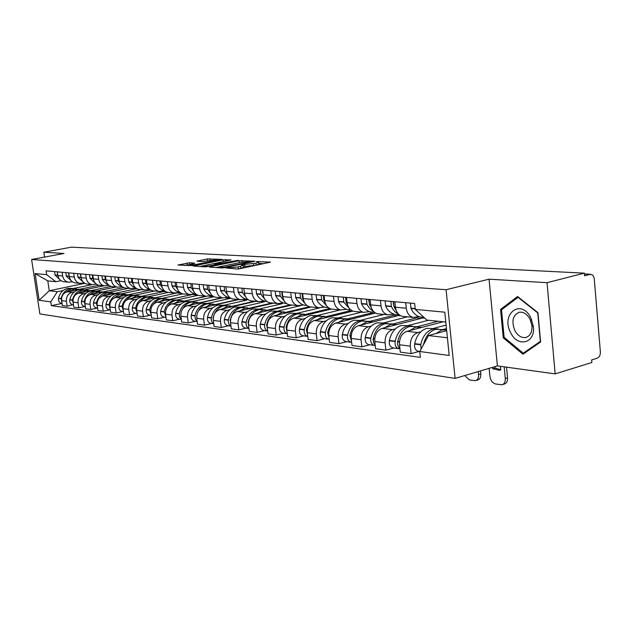 <?xml version="1.0" encoding="UTF-8"?>
<svg xmlns="http://www.w3.org/2000/svg" width="632" height="632" viewBox="0 0 632 632"><rect width="100%" height="100%" fill="white"/><g stroke="black" fill="none" stroke-linecap="round" stroke-linejoin="round"><path stroke-width="0.95" d="M225.948 267.913L237.213 268.979L240.01 268.703L270.551 262.114L256.387 261.577L258.551 262.122L255.928 263.236L241.282 264.721L243.375 265.274L238.185 266.941L225.948 267.913M189.537 262.793L178.026 265.021L192.436 265.566L222.022 259.381L207.375 258.93L196.963 261.19L202.193 261.537L217.155 259.736L214.92 260.621L196.007 264.468L188.375 265.045L194.735 263.149L189.537 262.793L189.742 264.342M489.049 279.178L497.4 365.904L555.165 373.883L547.028 282.686L489.049 279.178L446.089 289.717L31.6 259.491L64.022 253.456L43.837 252.239L71.408 247.167L584.316 273.158L584.537 275.789L590.193 274.335L584.387 274.035M547.028 282.686L584.316 273.158M210.069 266.728L209.461 267.139L221.951 267.968L224.692 267.692L254.933 261.237L239.196 260.732L210.069 266.728L210.124 267.186M205.574 266.878L193.305 266.033L222.978 259.815L231.083 259.894L218.617 262.612L217.763 262.952L221.516 263.212L238.39 260.297L205.574 266.878M555.165 373.883L591.86 362.499L591.647 359.924L597.224 358.202C599.365 357.222 600.416 355.145 600.376 351.969L594.206 278.159L592.784 275.102L590.193 274.335M497.4 365.904L455.103 378.402L39.879 313.922L31.6 259.491M43.837 252.239L44.572 257.082M419.127 316.616L413.059 317.406C409.291 316.292 407.032 313.235 406.289 308.234L405.697 302.688M443.19 321.783L406.969 331.294C401.794 333.341 399.305 337.828 399.503 344.74L410.342 346.154C410.152 339.171 412.649 334.636 417.855 332.558L420.817 331.768M433.473 328.419L446.097 325.077M410.342 346.154L411.14 353.628L419.198 351.408M394.85 301.725L395.442 307.215C396.185 312.161 398.437 315.194 402.189 316.3L403.785 316.458M399.503 344.74L400.301 352.135L411.14 353.628M393.728 314.057L387.732 314.823C383.995 313.725 381.76 310.739 381.017 305.856L380.425 300.453M393.855 348.003L385.891 350.144L385.086 342.86C384.88 336.042 387.353 331.626 392.496 329.604L395.427 328.845M407.948 325.591L428.488 320.258M370.107 299.536L370.7 304.885C371.442 309.72 373.67 312.674 377.383 313.764L378.963 313.922M422.547 317.193L422.626 317.975L382.139 328.395C377.02 330.394 374.563 334.762 374.776 341.509L375.574 348.722L385.891 350.144M369.546 311.615L363.621 312.358C359.924 311.284 357.712 308.361 356.969 303.597L356.377 298.32M369.72 344.756L361.852 346.834L361.046 339.716C360.833 333.064 363.274 328.758 368.353 326.791L371.245 326.057M383.632 322.897L407.435 316.837M346.549 297.451L347.142 302.673C347.884 307.389 350.089 310.28 353.762 311.347L355.326 311.505M398.444 314.76L398.531 315.518L358.478 325.646C353.43 327.581 351.005 331.847 351.218 338.436L352.024 345.483L361.852 346.834M346.502 309.293L340.64 310.004C336.99 308.953 334.794 306.101 334.059 301.448L333.459 296.29M346.723 341.659L338.942 343.682L338.136 336.73C337.915 330.228 340.316 326.025 345.341 324.113L348.192 323.402M360.445 320.329L383.995 314.436M324.09 295.46L324.682 300.563C325.425 305.177 327.605 307.997 331.247 309.048L332.788 309.206M375.511 313.045L335.924 323.015C330.931 324.903 328.545 329.067 328.766 335.505L329.572 342.386L338.942 343.682M324.508 307.073L318.718 307.768C315.107 306.733 312.935 303.937 312.2 299.394L311.608 294.354M324.777 338.705L317.082 340.664L316.277 333.87C316.055 327.518 318.425 323.418 323.387 321.554L326.199 320.866M338.317 317.88L361.599 312.145M302.657 293.564L303.257 298.557C303.992 303.06 306.157 305.825 309.743 306.844L311.268 307.002M352.901 311.094L314.396 320.511C309.459 322.352 307.105 326.412 307.334 332.701L308.132 339.431L317.082 340.664M303.502 304.956L297.783 305.627C294.212 304.608 292.063 301.883 291.328 297.435L290.736 292.513M303.81 335.884L296.211 337.788L295.405 331.144C295.176 324.935 297.506 320.93 302.412 319.113L305.193 318.441M317.169 315.542L340.19 309.957M282.188 291.755L282.781 296.629C283.515 301.037 285.656 303.739 289.203 304.75L290.712 304.901M331.413 309.064L293.817 318.117C288.942 319.903 286.62 323.876 286.849 330.03L287.655 336.611L296.211 337.788M283.42 302.933L277.764 303.581C274.241 302.578 272.108 299.908 271.381 295.563L270.788 290.744M283.752 333.183L276.247 335.039L275.441 328.537C275.212 322.462 277.511 318.544 282.354 316.782L285.103 316.126M296.937 313.298L319.579 307.895M262.612 290.017L263.204 294.788C263.931 299.102 266.048 301.748 269.564 302.736L271.049 302.894M311.3 307.002L274.13 315.818C269.319 317.572 267.028 321.451 267.265 327.471L268.063 333.909L276.247 335.039M241.211 307.128L264.263 301.843L264.16 300.998L258.614 301.622C255.123 300.642 253.013 298.02 252.287 293.769L251.694 289.053M277.574 311.149L301.156 305.509M264.563 330.599L257.145 332.408L256.347 326.049C256.102 320.1 258.377 316.269 263.157 314.546L265.867 313.907M243.865 288.358L244.458 293.035C245.184 297.253 247.278 299.845 250.754 300.816L252.223 300.966M292.024 305.035L255.281 313.63C250.525 315.329 248.265 319.128 248.51 325.022L249.308 331.326L257.145 332.408M245.777 299.133L240.263 299.742C236.81 298.778 234.725 296.218 234.006 292.047L233.413 287.434M259.009 309.095L282.33 303.684L282.275 303.194M246.172 328.127L238.841 329.888L238.051 323.655C237.806 317.833 240.042 314.08 244.774 312.406L247.444 311.781M225.916 286.77L226.501 291.344C227.22 295.476 229.298 298.02 232.726 298.976L234.18 299.118M273.53 303.147L237.221 311.521C232.521 313.188 230.293 316.909 230.538 322.675L231.328 328.853L238.841 329.888M228.113 297.356L222.669 297.941C219.257 297 217.195 294.488 216.476 290.404L215.891 285.885M228.539 325.757L221.295 327.471L220.505 321.364C220.26 315.66 222.472 311.995 227.133 310.352L229.772 309.743M208.694 285.245L209.279 289.725C209.998 293.777 212.052 296.266 215.441 297.206L216.879 297.348M255.778 301.33L219.889 309.506C215.251 311.134 213.047 314.768 213.3 320.424L214.09 326.475L221.295 327.471M211.167 295.642L205.787 296.218C202.414 295.286 200.376 292.821 199.665 288.824L199.08 284.392M224.115 305.232L246.907 300.074L246.82 299.418M211.609 323.481L204.46 325.148L203.67 319.168C203.417 313.583 205.597 309.98 210.211 308.377L212.818 307.792M192.168 283.784L192.752 288.176C193.463 292.142 195.493 294.583 198.843 295.507L200.265 295.658M238.722 299.584L203.251 307.571C198.669 309.159 196.497 312.722 196.75 318.267L197.54 324.192L204.46 325.148M194.885 293.998L189.568 294.559C186.243 293.643 184.22 291.233 183.517 287.307L182.932 282.962M207.699 303.415L230.222 298.375L230.151 297.83M195.351 321.293L188.289 322.92L187.499 317.059C187.246 311.576 189.403 308.053 193.953 306.488L196.528 305.912M176.296 282.378L176.873 286.683C177.576 290.57 179.591 292.972 182.901 293.88L184.307 294.022M222.322 297.909L187.27 305.706C182.735 307.263 180.602 310.754 180.847 316.19L181.637 322.004L188.289 322.92M179.235 292.426L173.982 292.964C170.695 292.071 168.697 289.693 167.994 285.854L167.417 281.596M179.725 319.184L172.741 320.78L171.959 315.028C171.707 309.656 173.832 306.196 178.327 304.663L180.87 304.103M191.907 301.662L214.09 296.764M161.034 281.027L161.61 285.253C162.305 289.069 164.296 291.415 167.567 292.308L168.957 292.45M206.427 296.321L171.896 303.913C167.425 305.438 165.308 308.858 165.56 314.191L166.342 319.895L172.741 320.78M164.186 290.902L158.988 291.431C155.741 290.554 153.766 288.224 153.07 284.447L152.494 280.268M164.683 317.161L157.787 318.718L157.005 313.077C156.752 307.8 158.853 304.419 163.293 302.918L165.805 302.365M176.715 299.979L198.108 295.31M146.347 279.723L146.924 283.871C147.619 287.615 149.579 289.922 152.818 290.799L154.192 290.941M191.765 294.654L157.107 302.191C152.683 303.684 150.598 307.041 150.851 312.271L151.625 317.872L157.787 318.718M149.689 289.44L144.562 289.962C141.347 289.093 139.388 286.802 138.7 283.097L138.131 278.996M150.211 315.218L143.393 316.735L142.619 311.197C142.358 306.022 144.428 302.696 148.82 301.227L151.301 300.69M162.108 298.359L182.853 293.872M132.214 278.475L132.783 282.543C133.47 286.217 135.414 288.484 138.613 289.353L139.972 289.488M177.671 292.758L142.856 300.532C138.487 301.993 136.433 305.288 136.686 310.423L137.46 315.921L143.393 316.735M135.722 288.034L130.658 288.54C127.482 287.678 125.547 285.435 124.86 281.801L124.291 277.772M136.259 313.338L129.52 314.823L128.754 309.388C128.494 304.308 130.54 301.045 134.877 299.608L137.326 299.078M148.038 296.787L168.507 292.403M118.595 277.266L119.156 281.264C119.843 284.874 121.763 287.102 124.931 287.955L126.266 288.089M163.506 291.052L163.577 291.589L129.133 298.936C124.812 300.366 122.782 303.597 123.043 308.637L123.809 314.041L129.52 314.823M122.205 286.691L117.252 287.165C114.115 286.328 112.204 284.116 111.524 280.545L110.956 276.595M122.813 311.529L116.154 312.982L115.387 307.642C115.135 302.649 117.149 299.45 121.431 298.043L123.848 297.53M134.466 295.278L154.674 290.997M105.465 276.105L106.026 280.031C106.705 283.578 108.601 285.767 111.73 286.604L113.049 286.738M149.847 289.495L149.95 290.207L115.893 297.396C111.627 298.794 109.62 301.97 109.881 306.923L110.64 312.224L116.154 312.982M109.091 285.403L104.327 285.846C101.223 285.016 99.335 282.844 98.655 279.336L98.094 275.457M109.834 309.783L103.253 311.205L102.495 305.959C102.242 301.053 104.233 297.909 108.467 296.527L110.853 296.029M121.368 293.817L141.331 289.63M92.793 274.983L93.354 278.838C94.026 282.322 95.906 284.479 98.995 285.301L100.306 285.435M136.757 288.658L103.119 295.902C98.9 297.277 96.925 300.398 97.178 305.264L97.936 310.47L103.253 311.205M96.443 284.163L91.845 284.566C88.78 283.752 86.908 281.619 86.244 278.175L85.683 274.359M97.312 308.1L90.803 309.49L90.052 304.332C89.799 299.513 91.759 296.432 95.946 295.073L98.3 294.583M108.72 292.411L128.438 288.31M80.564 273.901L81.117 277.693C81.781 281.114 83.645 283.231 86.703 284.045L87.99 284.179M123.825 287.615L90.779 294.473C86.616 295.815 84.664 298.881 84.917 303.66L85.668 308.779L90.803 309.49M84.23 282.962L79.798 283.334C76.764 282.536 74.916 280.434 74.252 277.045L73.699 273.293M85.209 306.473L78.787 307.831L78.036 302.76C77.776 298.028 79.719 294.994 83.859 293.667L86.181 293.185M96.491 291.052L115.972 287.039M68.746 272.858L69.299 276.579C69.962 279.944 71.803 282.03 74.821 282.828L76.101 282.962M111.129 286.446L78.866 293.082C74.742 294.401 72.814 297.411 73.075 302.112L73.818 307.152L78.787 307.831M72.435 281.801L68.153 282.149C65.151 281.351 63.319 279.289 62.663 275.955L62.118 272.266M84.056 289.717L79.15 289.63C74.244 290.902 71.124 294.243 69.804 299.655L69.757 299.892C69.488 302.38 70.429 304.008 72.569 304.766L67.166 306.236L66.423 301.243C66.163 296.59 68.082 293.611 72.166 292.3L74.465 291.834M84.672 289.74L103.925 285.806M57.33 271.847L57.875 275.512C58.531 278.815 60.356 280.869 63.342 281.651L64.606 281.785M98.963 285.293L67.34 291.739C63.271 293.035 61.367 295.997 61.628 300.619L62.363 305.572L67.166 306.236M136.781 288.863L137.263 288.911M149.95 290.207L151.451 290.357M163.577 291.589L166.192 291.858M177.71 293.027L181.502 293.414M192.452 294.536L197.429 295.041M208.702 296.187L214.011 296.724M225.616 297.909L230.222 298.375M243.249 299.702L246.907 300.074M261.632 301.575L264.263 301.843M280.829 303.534L282.33 303.684M398.531 315.518L400.609 315.731M422.626 317.975L424.83 318.196M445.789 322.051L426.892 320.092L415.287 309.404L414.663 303.478L46.097 270.852L46.673 274.667L55.837 281.706L47.779 280.869L49.264 290.752L57.33 291.708L63.137 290.523M446.674 330.686L428.504 335.553L447.401 337.788M415.287 309.404L444.786 312.184L449.202 355.476L419.743 351.51L428.504 335.553M57.33 291.708L50.765 301.851L51.342 305.643L420.359 357.372L419.743 351.51M50.765 301.851L39.137 300.287L35.076 273.577L46.673 274.667M446.089 289.717L455.103 378.402M503.246 337.812L522.956 354.22L540.613 342.007L537.951 312.674L517.592 296.519L500.544 309.419L503.246 337.812L504.344 337.496M84.806 283.326L49.264 290.752L39.137 300.287M61.028 280.679L55.837 281.706M73.241 288.476L92.185 284.629M84.838 283.57L85.415 283.634M62.039 303.407L51.342 305.643M47.779 280.869L35.076 273.577M502.843 308.811L500.544 309.419M243.407 265.543L243.628 267.273L238.572 268.924M258.591 262.383L258.804 264.105L256.173 265.227L243.533 266.53M263.939 263.678L258.709 263.378M239.599 262.643L215.812 267.557M223.096 267.407L251.378 261.616L240.966 262.359L223.396 265.993L220.631 267.139L223.096 267.407L223.159 267.921M199.87 266.499L204.973 265.456M214.295 263.552L217.866 262.817M206.395 265.116L204.073 266.048C205.471 266.341 208.078 266.151 211.902 265.464L219.257 263.678L213.15 263.734L206.395 265.116M188.549 264.737L184.528 265.48M423.171 345.27L425.281 339.084M435.653 328.664L426.75 328.356C420.541 330.402 416.52 335.505 414.703 343.666L414.632 344.021C414.229 347.774 415.366 350.183 418.044 351.258L418.913 351.368M438.276 328.964L432.896 329.043C426.671 331.105 422.634 336.24 420.809 344.448L421.094 349.046M423.543 344.59C425.415 336.461 429.444 331.381 435.614 329.343L444.628 329.659M446.587 329.817L441.863 330.038L435.796 333.601M410.437 303.107L410.958 308.448C413.131 313.109 416.267 315.953 420.375 316.98L422.966 317.24M446.461 328.608L443.143 329.493M489.129 368.353L489.895 376.238C490.606 380.511 492.549 383.103 495.717 384.011L501.99 384.77C504.352 384.082 505.458 381.997 505.292 378.521L507.551 377.833L506.54 367.168M504.178 366.844L505.292 378.521M494.911 366.639L495.053 368.061L500.742 369.712M507.551 377.833C507.717 381.301 506.611 383.387 504.249 384.074L502.677 384.556M500.418 366.323L500.757 369.854L499.359 370.273L500.694 369.878M492.652 367.31L492.794 368.725L499.359 370.273M492.794 368.725L495.053 368.061M530.888 317.959C521.266 298.004 500.441 313.812 510.64 332.614C517.482 347.798 535.478 343.476 533.384 326.594L530.888 317.959M530.106 319.302C527.191 314.112 523.596 311.75 519.314 312.232C512.828 315.044 511.312 321.103 514.764 330.394C517.64 335.608 521.25 337.986 525.587 337.528C530.114 336.216 532.247 332.313 531.986 325.82L530.106 319.302M523.249 353.217L504.139 337.33L501.524 309.806L518.05 297.317L537.777 312.974L540.344 341.375L523.249 353.217L525.247 352.632M518.469 297.214L518.05 297.317M397.575 343.713L397.583 341.715L398.903 337.401M409.86 325.804L401.288 325.52C395.142 327.502 391.176 332.479 389.391 340.435L389.328 340.782C388.925 344.44 390.055 346.794 392.709 347.845L393.57 347.963M412.404 326.096L407.134 326.167C400.972 328.174 396.999 333.175 395.197 341.177L395.134 341.525C394.731 345.206 395.861 347.576 398.523 348.627L399.93 348.714M399.898 348.43C398.034 346.96 397.299 344.772 397.702 341.857L397.765 341.509C399.566 333.483 403.548 328.466 409.718 326.46L418.4 326.752M422.002 327.344L415.659 327.123L409.67 330.583M396.24 310.565L393.878 306.56L393.491 301.606M390.924 301.377L391.311 306.315L392.591 308.779L395.016 311.805L398.579 314.254M385.109 300.864L385.631 306.07C387.787 310.62 390.892 313.401 394.961 314.412L397.528 314.665M438.142 321.261L417.507 326.649M393.278 304.047L393.475 301.606M478.282 371.553L478.574 374.555L480.818 373.891L480.525 370.897M480.818 373.891C480.992 377.296 479.949 379.334 477.681 380.006L476.046 380.496M464.741 375.558L469.489 379.958L475.438 380.677C477.705 380.006 478.748 377.968 478.574 374.555M373.085 339.969L373.694 336.516M385.307 323.086L377.043 322.818C370.968 324.745 367.05 329.596 365.296 337.362L365.233 337.701C364.846 341.272 365.96 343.571 368.59 344.598L369.443 344.717M387.779 323.363L382.613 323.434C376.522 325.385 372.596 330.26 370.826 338.065L370.763 338.404C370.376 341.999 371.498 344.314 374.128 345.349L375.211 345.459M375.155 344.969L373.401 342.299L373.275 338.381C375.045 330.552 378.971 325.662 385.07 323.71L393.444 323.987M396.999 324.572L390.726 324.342L384.809 327.708M371.308 307.65L369.372 304.269L368.985 299.434M366.536 299.22L366.931 304.039L367.745 305.683L370.336 309.143L373.583 311.529M360.998 298.731L361.528 303.81C363.661 308.258 366.742 310.976 370.771 311.963L373.307 312.216M416.678 317.248L416.749 317.88L421.22 318.338M416.749 317.88L393.088 323.947M368.756 301.061L368.843 300.129M361.907 320.495L353.928 320.242C347.924 322.123 344.061 326.847 342.331 334.431L342.268 334.762C341.888 338.246 343.002 340.498 345.601 341.509L346.439 341.62M364.308 320.756L359.237 320.835C353.217 322.723 349.338 327.479 347.608 335.102L347.545 335.434C347.166 338.942 348.279 341.209 350.878 342.22L351.668 342.331M351.59 341.651L349.938 335.402C351.676 327.763 355.555 322.992 361.583 321.096L369.657 321.356M373.18 321.925L366.979 321.696L361.133 324.974M347.592 304.885L346.036 302.088L345.641 297.372M343.31 297.166L343.832 302.159L349.765 308.906M338.033 296.7L338.562 301.662C340.68 306.007 343.729 308.661 347.703 309.633L350.215 309.885M393.072 314.223L393.207 315.471L397.133 315.874M393.207 315.471L369.862 321.356M339.574 318.022L331.863 317.785C325.93 319.61 322.115 324.232 320.416 331.634L320.361 331.958C319.99 335.363 321.088 337.567 323.663 338.555L324.493 338.665M341.912 318.267L336.935 318.346C330.986 320.187 327.163 324.832 325.456 332.282L325.393 332.598C325.022 336.027 326.128 338.238 328.703 339.234L329.209 339.321M329.114 338.476L327.684 332.558C329.391 325.101 333.222 320.44 339.179 318.599L346.976 318.844M350.46 319.405L344.322 319.168L338.547 322.367M325.006 302.278L323.774 300.01L323.379 295.397M321.159 295.199L321.68 300.082L327.052 306.378M316.118 294.757L316.648 299.608C318.749 303.858 321.767 306.457 325.701 307.405L328.182 307.658M370.581 311.916L370.723 313.164L374.144 313.519M370.723 313.164L347.734 318.868M318.244 315.66L310.786 315.431C304.924 317.217 301.156 321.728 299.489 328.964L299.434 329.28C299.07 332.614 300.161 334.762 302.704 335.734L303.526 335.845M320.519 315.897L315.637 315.976C309.751 317.77 305.975 322.304 304.3 329.58L304.245 329.896C303.881 333.246 304.972 335.41 307.523 336.382L307.776 336.437M307.658 335.434L306.425 329.849C308.108 322.557 311.892 318.007 317.778 316.213L325.314 316.442M328.758 316.995L322.691 316.758L316.988 319.879M303.471 299.797L302.531 298.028L302.128 293.517M300.002 293.327L300.532 298.099L305.367 303.945M295.191 292.908L295.721 297.648C297.806 301.804 300.785 304.348 304.679 305.28L306.947 305.533M349.077 309.767L349.212 310.968L352.182 311.268M349.212 310.968L326.515 316.506M297.846 313.401L290.625 313.188C284.835 314.926 281.122 319.334 279.478 326.412L279.423 326.72C279.067 329.975 280.15 332.084 282.662 333.04L283.476 333.151M300.058 313.63L295.262 313.709C289.456 315.455 285.727 319.879 284.084 326.997L284.021 327.305C283.673 330.583 284.755 332.701 287.276 333.657L282.662 333.04M287.157 332.503L286.114 327.257C287.765 320.124 291.494 315.684 297.317 313.93L304.608 314.151M308.013 314.697L302.017 314.46L296.384 317.493M282.907 297.459L282.22 296.124L281.825 291.723M279.794 291.542L280.189 295.934L284.645 301.598M275.189 291.131L275.718 295.776C277.78 299.837 280.734 302.333 284.582 303.249L286.478 303.486M328.506 307.768L328.632 308.858L331.176 309.119M328.632 308.858L306.165 314.262M278.325 311.236L271.333 311.039C265.606 312.729 261.94 317.043 260.329 323.963L260.273 324.263C259.926 327.455 260.992 329.517 263.481 330.457L264.287 330.568M280.482 311.458L275.773 311.537C270.03 313.235 266.349 317.564 264.737 324.532L264.674 324.832C264.326 327.921 265.329 329.975 267.699 330.994L263.481 330.457M267.541 329.683L266.68 324.777C268.3 317.801 271.989 313.456 277.732 311.75L284.803 311.955M288.16 312.492L282.235 312.255L276.674 315.218M263.267 295.231L262.399 290.001M260.455 289.827L260.85 294.133L264.832 299.347M256.047 289.44L256.576 293.983C258.614 297.956 261.537 300.398 265.345 301.306L266.886 301.519M308.874 306.591L311.055 307.065M308.906 306.844L286.644 312.113M259.618 309.167L252.84 308.977C247.183 310.628 243.565 314.847 241.977 321.625L241.922 321.917C241.582 325.046 242.641 327.068 245.098 327.984L245.895 328.087M261.719 309.372L257.098 309.451C251.425 311.11 247.791 315.352 246.203 322.162L246.148 322.462C245.801 325.369 246.725 327.352 248.937 328.435M248.755 326.965L248.068 322.399C249.664 315.573 253.298 311.323 258.978 309.664L265.827 309.854M269.153 310.383L263.291 310.146L257.793 313.038M244.473 293.122L243.802 288.358M241.938 288.192L242.333 292.403L245.88 297.174M237.719 287.813L238.24 292.26C240.263 296.155 243.146 298.549 246.915 299.442L248.115 299.631M289.977 304.829L291.779 305.09M289.993 304.908L267.921 310.059M241.685 307.176L235.104 307.002C229.519 308.613 225.948 312.737 224.384 319.381L224.328 319.666C223.997 322.731 225.047 324.706 227.481 325.614L228.263 325.717M243.731 307.381L239.188 307.46C233.587 309.08 230.001 313.227 228.436 319.895L228.381 320.187C228.041 322.92 228.895 324.848 230.957 325.962M230.751 324.327L230.222 320.124C231.794 313.44 235.381 309.285 240.997 307.658L247.633 307.839M250.92 308.361L245.137 308.124L239.702 310.952M226.469 291.115L225.932 286.936M224.186 286.62L224.581 290.744L227.725 295.089M220.141 286.257L220.663 290.617C222.662 294.433 225.521 296.779 229.234 297.656L230.119 297.806M271.823 302.973L273.293 303.202M271.839 303.052L249.948 308.092M224.471 305.272L218.087 305.106C212.565 306.678 209.034 310.723 207.501 317.225L207.446 317.509C207.122 320.503 208.157 322.446 210.559 323.339L211.341 323.442M226.469 305.469L222.006 305.54C216.468 307.128 212.929 311.189 211.388 317.722L211.333 318.007C211.001 320.582 211.791 322.438 213.711 323.584M213.474 321.759L213.103 317.943C214.651 311.394 218.19 307.326 223.736 305.738L230.182 305.904M233.429 306.417L227.71 306.18L222.345 308.945M207.154 285.111L207.557 289.156L210.322 293.09M203.275 284.763L203.796 289.037C205.771 292.774 208.6 295.081 212.273 295.942L212.834 296.045M254.388 301.188L255.549 301.385M254.396 301.267L232.679 306.204M209.208 289.195L208.765 285.775M207.936 303.439L201.734 303.281C196.275 304.822 192.792 308.779 191.283 315.155L191.227 315.431C190.911 318.37 191.938 320.274 194.316 321.151L195.083 321.253M209.887 303.629L205.503 303.708C200.028 305.248 196.536 309.23 195.019 315.629L195.256 319.081L197.152 321.293M198.093 311.537C200.202 307.421 203.228 304.877 207.162 303.889L213.426 304.047M216.634 304.553L210.985 304.316L205.684 307.018M196.876 319.215L196.765 315.384M190.809 283.665L191.204 287.623L193.629 291.17M187.072 283.334L187.593 287.513C189.553 291.186 192.349 293.445 195.983 294.291L196.236 294.346M237.624 299.473L238.493 299.639M237.632 299.552L216.081 304.395M192.634 287.291L192.294 284.724M192.041 301.677L186.013 301.535C180.618 303.036 177.181 306.915 175.696 313.164L175.641 313.44C175.333 316.316 176.344 318.188 178.698 319.049L179.449 319.152M193.945 301.859L189.632 301.938C184.228 303.447 180.776 307.342 179.283 313.622L179.488 316.909L181.242 319.089M182.703 308.795C184.805 305.209 187.649 302.989 191.235 302.112L197.318 302.262M200.494 302.768L194.901 302.523L189.671 305.169M175.096 282.275L175.491 286.154L177.608 289.322M171.509 281.951L172.023 286.059C173.95 289.646 176.707 291.858 180.278 292.703M180.91 316.616L180.768 314.428M221.492 297.822L222.101 297.956M221.5 297.901L200.115 302.649M176.684 285.301L176.494 283.879M176.747 299.987L170.885 299.845C165.552 301.322 162.163 305.122 160.694 311.252L160.647 311.521C160.338 314.349 161.35 316.182 163.664 317.027L164.415 317.13M178.611 300.161L174.369 300.24C169.028 301.717 165.624 305.533 164.154 311.695L165.94 316.956M167.788 306.449C169.85 303.218 172.56 301.203 175.909 300.405L181.826 300.548M184.963 301.045L179.441 300.8L174.274 303.392M159.983 280.932L160.378 284.748L162.219 287.56M156.531 280.632L157.044 284.653C158.893 288.066 161.516 290.214 164.92 291.107M205.969 296.313L184.749 300.974M162.029 298.351L156.317 298.225C151.056 299.663 147.698 303.392 146.261 309.411L146.205 309.672C145.913 312.445 146.908 314.246 149.199 315.076L149.942 315.178M163.854 298.525L159.675 298.596C154.398 300.05 151.032 303.795 149.587 309.838L151.214 314.902M153.371 304.324L156.27 301.124L159.24 299.363L161.16 298.762L166.919 298.897M170.016 299.386L164.557 299.141L159.454 301.685M145.447 279.644L145.834 283.389L147.422 285.862M142.121 279.352L142.635 283.302C144.396 286.549 146.893 288.634 150.132 289.575M191.006 294.781L169.945 299.363M147.841 296.787L142.287 296.661C137.081 298.075 133.771 301.733 132.349 307.634L132.301 307.895C132.009 310.612 132.996 312.382 135.264 313.203L135.991 313.306M149.634 296.953L145.518 297.024C140.304 298.438 136.986 302.112 135.556 308.045L137.041 312.919M139.443 302.349L142.263 299.378L145.115 297.743L146.948 297.182L152.557 297.309M155.622 297.783L150.226 297.546L145.186 300.034M131.44 278.404L131.835 282.077L133.186 284.234M128.241 278.127L128.628 281.777L129.892 283.808L132.317 286.264L135.872 288.081M134.174 295.27L128.754 295.152C123.611 296.534 120.341 300.121 118.942 305.928L118.895 306.172C118.603 308.851 119.582 310.589 121.826 311.394L122.545 311.497M135.92 295.428L131.875 295.5C126.716 296.89 123.438 300.492 122.039 306.322L123.374 310.999M125.997 300.5L128.746 297.719L131.488 296.187L133.249 295.658L138.716 295.776M141.742 296.25L136.409 296.005L131.432 298.446M117.947 277.211L118.334 280.821L119.472 282.678M114.858 276.942L115.245 280.529L116.454 282.472L118.761 284.835L122.134 286.636M162.574 291.249L162.653 291.787M120.981 293.809L115.695 293.698C110.616 295.049 107.385 298.581 106.01 304.276L105.955 304.521C105.678 307.144 106.642 308.858 108.862 309.648L109.573 309.751M122.695 293.967L118.713 294.038C113.618 295.397 110.379 298.936 108.988 304.656L110.197 309.143M113.01 298.762L120.04 294.18L125.365 294.291M128.359 294.765L123.09 294.52L118.168 296.914M104.928 276.058L105.315 279.605L106.271 281.185M101.95 275.797L102.337 279.32L103.49 281.177L106.168 283.823L108.87 285.23M149.097 289.567L149.207 290.357M108.246 292.395L103.095 292.292C98.071 293.619 94.879 297.079 93.52 302.681L93.473 302.925C93.196 305.501 94.152 307.184 96.341 307.966L97.052 308.06M109.921 292.553L106.002 292.616C100.97 293.951 97.77 297.427 96.404 303.044L97.478 307.35M100.456 297.103L107.282 292.758L112.48 292.869M115.443 293.327L110.229 293.09L105.362 295.436M92.367 274.952L92.754 278.428L93.528 279.747M89.491 274.691L89.989 278.372L96.064 283.871M136.125 288.263L136.22 288.982M95.946 291.036L90.913 290.941C85.952 292.237 82.8 295.642 81.457 301.14L81.417 301.377C81.141 303.913 82.089 305.572 84.254 306.338L84.957 306.433M97.589 291.186L93.726 291.249C88.749 292.561 85.589 295.974 84.246 301.496L85.201 305.604M88.322 295.523L94.966 291.392L100.038 291.486M102.961 291.945L97.81 291.708L93.007 294.006M80.24 273.877L81.244 278.364M77.46 273.624L77.949 277.243L83.701 282.543M85.675 289.867L81.868 289.93C76.946 291.21 73.826 294.567 72.498 299.995L73.344 303.913M76.591 294.014L83.069 290.064L88.014 290.159M90.905 290.609L85.818 290.372L81.062 292.632M72.569 304.766L73.265 304.861M68.517 272.834L69.378 277.045M65.831 272.597L66.321 276.152L71.74 281.256M72.561 288.445L67.766 288.358C62.916 289.614 59.835 292.9 58.531 298.217L58.492 298.446C58.223 300.903 59.155 302.499 61.272 303.249L61.952 303.336M74.149 288.587L70.397 288.65C65.531 289.906 62.442 293.209 61.138 298.549L61.873 302.27M65.23 292.569L71.558 288.785L76.393 288.871M79.253 289.314L74.213 289.077L69.52 291.297M57.188 271.831L57.923 275.773M54.589 271.602L55.079 275.102L60.182 280M73.075 302.112L78.036 302.76M84.917 303.66L90.052 304.332M97.178 305.264L102.495 305.959M109.881 306.923L115.387 307.642M123.043 308.637L128.754 309.388M136.686 310.423L142.619 311.197M150.851 312.271L157.005 313.077M165.56 314.191L171.959 315.028M180.847 316.19L187.499 317.059M196.75 318.267L203.67 319.168M213.3 320.424L220.505 321.364M230.538 322.675L238.051 323.655M248.51 325.022L256.347 326.049M267.265 327.471L275.441 328.537M286.849 330.03L295.405 331.144M307.334 332.701L316.277 333.87M328.766 335.505L338.136 336.73M351.218 338.436L361.046 339.716M374.776 341.509L385.086 342.86M61.628 300.619L66.423 301.243M67.34 291.739L72.166 292.3M78.866 293.082L83.859 293.667M69.299 276.579L74.252 277.045M90.779 294.473L95.946 295.073M81.117 277.693L86.244 278.175M103.119 295.902L108.467 296.527M93.354 278.838L98.655 279.336M115.893 297.396L121.431 298.043M106.026 280.031L111.524 280.545M129.133 298.936L134.877 299.608M119.156 281.264L124.86 281.801M142.856 300.532L148.82 301.227M132.783 282.543L138.7 283.097M157.107 302.191L163.293 302.918M146.924 283.871L153.07 284.447M171.896 303.913L178.327 304.663M161.61 285.253L167.994 285.854M187.27 305.706L193.953 306.488M176.873 286.683L183.517 287.307M203.251 307.571L210.211 308.377M192.752 288.176L199.665 288.824M219.889 309.506L227.133 310.352M209.279 289.725L216.476 290.404M237.221 311.521L244.774 312.406M226.501 291.344L234.006 292.047M255.281 313.63L263.157 314.546M244.458 293.035L252.287 293.769M274.13 315.818L282.354 316.782M263.204 294.788L271.381 295.563M293.817 318.117L302.412 319.113M282.781 296.629L291.328 297.435M314.396 320.511L323.387 321.554M303.257 298.557L312.2 299.394M335.924 323.015L345.341 324.113M324.682 300.563L334.059 301.448M358.478 325.646L368.353 326.791M347.142 302.673L356.969 303.597M382.139 328.395L392.496 329.604M370.7 304.885L381.017 305.856M406.969 331.294L417.855 332.558M395.442 307.215L406.289 308.234M57.875 275.512L62.663 275.955M229.448 268.466L229.361 267.818M238.438 268.94L238.185 266.941M240.918 268.434L240.666 266.42M243.288 265.235L243.194 264.532M244.955 266.617L244.703 264.626M253.732 265.74L253.479 263.742M256.173 265.227L255.928 263.236M258.377 262.051L258.291 261.387M227.955 268.363L227.868 267.723M239.441 262.675L239.196 260.732M242.064 262.146L241.851 260.463M225.055 267.62L225 267.218M250.857 262.256L250.809 261.861M221.619 267.944L221.54 267.304M194.245 266.127L194.19 265.685M223.222 261.664L222.978 259.815M225.79 261.142L225.585 259.555M218.119 263.607L218.04 262.999M221.603 263.868L221.516 263.212M197.871 261.277L197.816 260.858M207.604 260.7L207.375 258.93M210.116 260.194L209.919 258.67M178.967 265.108L178.911 264.674M187.222 264.934L186.977 263.046M414.632 344.021L420.738 344.803M410.824 308.139L415.2 308.55M414.703 343.666L420.809 344.448M410.958 308.448L415.232 308.843M389.328 340.782L395.134 341.525M397.702 341.857L399.464 342.078M397.765 341.509L399.495 341.722M394.013 306.86L395.419 306.986M393.878 306.56L395.387 306.702M385.496 305.777L391.311 306.315M389.391 340.435L395.197 341.177M385.631 306.07L391.445 306.615M365.233 337.701L370.763 338.404M373.212 338.72L374.729 338.91M373.275 338.381L374.76 338.57M369.507 304.561L370.676 304.671M369.372 304.269L370.644 304.387M361.393 303.526L366.931 304.039M365.296 337.362L370.826 338.065M361.528 303.81L367.066 304.332M342.268 334.762L347.545 335.434M349.875 335.734L351.171 335.9M349.938 335.402L351.202 335.56M346.17 302.373L347.118 302.459M346.036 302.088L347.087 302.183M338.428 301.377L343.705 301.867M342.331 334.431L347.608 335.102M338.562 301.662L343.832 302.159M320.361 331.958L325.393 332.598M327.621 332.882L328.711 333.025M327.684 332.558L328.743 332.701M323.908 300.287L324.658 300.358M323.774 300.01L324.627 300.089M316.514 299.331L321.554 299.797M320.416 331.634L325.456 332.282M316.648 299.608L321.68 300.082M299.434 329.28L304.245 329.896M306.37 330.165L307.278 330.283M306.425 329.849L307.302 329.959M302.657 298.296L303.234 298.351M302.531 298.028L303.202 298.083M295.594 297.38L300.405 297.822M299.489 328.964L304.3 329.58M295.721 297.648L300.532 298.099M279.423 326.72L284.021 327.305M286.059 327.566L286.794 327.66M286.114 327.257L286.825 327.344M282.354 296.392L282.757 296.432M282.22 296.124L282.725 296.171M275.592 295.507L280.189 295.934M279.478 326.412L284.084 326.997M275.718 295.776L280.324 296.203M260.273 324.263L264.674 324.832M266.625 325.077L267.202 325.156M266.68 324.777L267.233 324.848M256.45 293.722L260.85 294.133M260.329 323.963L264.737 324.532M256.576 293.983L260.977 294.394M241.922 321.917L246.148 322.462M248.013 322.699L248.447 322.755M248.068 322.399L248.471 322.454M238.114 292.008L242.333 292.403M241.977 321.625L246.203 322.162M238.24 292.26L242.459 292.656M224.328 319.666L228.381 320.187M220.536 290.365L224.581 290.744M224.384 319.381L228.436 319.895M220.663 290.617L224.708 290.997M207.446 317.509L211.333 318.007M203.67 288.792L207.557 289.156M207.501 317.225L211.388 317.722M203.796 289.037L207.675 289.401M191.227 315.431L194.964 315.913M187.467 287.276L191.204 287.623M191.283 315.155L195.019 315.629M187.593 287.513L191.322 287.868M175.641 313.44L179.235 313.899M171.904 285.822L175.491 286.154M175.696 313.164L179.283 313.622M172.023 286.059L175.609 286.391M160.647 311.521L164.099 311.963M156.926 284.424L160.378 284.748M160.694 311.252L164.154 311.695M157.044 284.653L160.496 284.977M146.205 309.672L149.539 310.099M142.516 283.073L145.834 283.389M146.261 309.411L149.587 309.838M142.635 283.302L145.953 283.618M132.301 307.895L135.509 308.305M128.628 281.777L131.835 282.077M132.349 307.634L135.556 308.045M128.746 281.998L131.946 282.299M118.895 306.172L121.984 306.575M115.245 280.529L118.334 280.821M118.942 305.928L122.039 306.322M115.364 280.75L118.453 281.035M105.955 304.521L108.941 304.901M102.337 279.32L105.315 279.605M106.01 304.276L108.988 304.656M102.447 279.542L105.425 279.818M93.473 302.925L96.356 303.289M89.878 278.159L92.754 278.428M93.52 302.681L96.404 303.044M89.989 278.372L92.865 278.641M81.417 301.377L84.198 301.733M77.839 277.037L80.62 277.298M81.457 301.14L84.246 301.496M77.949 277.243L80.73 277.503M69.757 299.892L72.451 300.232M66.21 275.947L68.896 276.2M69.804 299.655L72.498 299.995M66.321 276.152L69.007 276.405M58.492 298.446L61.091 298.778M54.968 274.896L57.567 275.141M58.531 298.217L61.138 298.549M55.079 275.102L57.678 275.347M63.342 281.651L68.153 282.149M402.189 316.3L413.059 317.406M377.383 313.764L387.732 314.823M353.762 311.347L363.621 312.358M331.247 309.048L340.64 310.004M309.743 306.844L318.718 307.768M289.203 304.75L297.783 305.627M269.564 302.736L277.764 303.581M250.754 300.816L258.614 301.622M232.726 298.976L240.263 299.742M215.441 297.206L222.669 297.941M198.843 295.507L205.787 296.218M182.901 293.88L189.568 294.559M167.567 292.308L173.982 292.964M152.818 290.799L158.988 291.431M138.613 289.353L144.562 289.962M124.931 287.955L130.658 288.54M111.73 286.604L117.252 287.165M98.995 285.301L104.327 285.846M86.703 284.045L91.845 284.566M74.821 282.828L79.798 283.334M584.379 273.933L590.675 274.256M251.441 262.13L251.386 261.672M220.734 267.889L220.631 267.139M217.85 263.591L217.763 262.952M204.168 266.783L204.073 266.048M219.604 264.279L219.541 263.805M188.462 265.74L188.375 265.045M217.258 260.518L217.179 259.918M418.044 351.258L419.759 351.487M420.375 316.98L423.89 317.335M526.709 337.212L525.587 337.528M530.683 320.566L531.662 319.642M531.986 325.82L533.384 326.594M392.709 347.845L398.523 348.627M394.961 314.412L399.234 314.839M368.59 344.598L374.128 345.349M370.771 311.963L374.46 312.334M345.601 341.509L350.878 342.22M347.703 309.633L350.871 309.949M323.663 338.555L328.703 339.234M325.701 307.405L328.379 307.673M302.704 335.734L307.523 336.382M304.679 305.28L306.915 305.509M284.582 303.249L286.407 303.431M265.345 301.306L266.791 301.448M245.098 327.984L248.945 328.498M246.915 299.442L248.013 299.552M227.481 325.614L230.972 326.08M229.234 297.656L230.016 297.735M210.559 323.339L213.735 323.766M212.273 295.942L212.763 295.989M194.316 321.151L197.184 321.538M178.698 319.049L181.281 319.397M163.664 317.027L165.995 317.335M149.199 315.076L151.277 315.36M135.264 313.203L137.112 313.456M121.826 311.394L123.461 311.615M108.862 309.648L110.3 309.846M96.341 307.966L97.597 308.139M84.254 306.338L85.336 306.488M61.272 303.249L62.031 303.352"/></g></svg>
